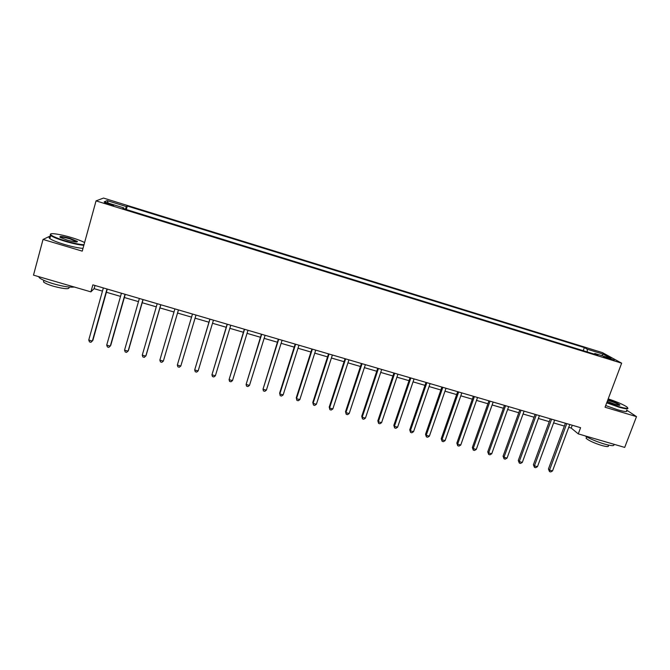 <?xml version="1.0" encoding="UTF-8"?>
<svg xmlns="http://www.w3.org/2000/svg" width="670" height="670" viewBox="0 0 670 670"><rect width="100%" height="100%" fill="white"/><g stroke="black" fill="none" stroke-linecap="round" stroke-linejoin="round"><path stroke-width="1" d="M108.439 204.333C112.351 205.472 114.059 205.791 113.582 205.271L104.512 202.851L108.439 204.333M602.422 352.613L103.507 198.069L96.045 200.874L621.659 363.173L602.422 352.613M568.73 427.343L571.208 428.071L578.277 433.884L580.597 427.678L92.862 284.859L90.911 291.869L94.093 288.67L102.46 291.115M608.62 358.006L603.67 356.825L614.181 360.184L608.62 358.006L608.36 358.718M587.297 351.943L587.247 349.212L584.349 347.579L127.3 206.059L126.329 209.534M587.247 349.212L603.142 354.137L611.057 358.5L594.843 353.492L594.24 354.087M123.707 208.73L123.85 207.918L122.836 208.462L597.908 355.217L594.843 353.492M123.85 207.918L104.168 201.829L107.133 200.623L126.354 206.569L127.3 206.059M621.659 363.173L605.052 407.234L636.5 416.623L626.626 410.09M636.5 416.623L624.7 447.409L578.277 433.884M50.577 235.865L43.039 239.433L33.5 275.135L90.911 291.869M43.039 239.433L82.243 251.141L96.045 200.874M106.388 292.262L120.525 296.391M124.352 297.514L138.464 301.634M142.199 302.723L156.286 306.843M159.929 307.907L173.991 312.011M177.542 313.049L191.536 317.136M195.07 318.175L208.94 322.22M212.516 323.267L226.217 327.27M229.835 328.325L243.386 332.286M247.046 333.359L260.437 337.27M264.139 338.35L277.38 342.219M281.124 343.316L294.214 347.135M297.991 348.241L310.93 352.026M314.758 353.14L327.546 356.875M331.407 358.006L344.053 361.7M347.948 362.839L360.452 366.49M364.388 367.637L376.741 371.247M380.711 372.411L392.93 375.979M396.933 377.151L409.01 380.677M413.055 381.858L424.989 385.351M429.068 386.54L440.868 389.99M444.989 391.188L456.647 394.597M460.801 395.811L472.325 399.178M476.512 400.4L487.911 403.734M492.123 404.965L503.388 408.256M507.642 409.496L518.773 412.745M523.052 414.001L534.065 417.217M538.379 418.474L549.258 421.656M553.604 422.921L564.358 426.07M572.264 425.241L571.208 428.071M94.989 285.479L94.093 288.67M584.349 347.579L583.202 350.678M126.354 206.569L125.357 209.241M601.685 355.611L603.142 354.137M107.133 200.623L108.239 203.085M565.405 423.231L548.437 468.992L549.526 470.089L566.761 423.624M552.524 470.935L550.715 471.931L549.509 471.596L549.526 470.089L552.524 470.935L569.785 424.512M549.509 471.596L548.437 468.992M550.305 418.809L533.404 464.745L534.442 465.834L551.611 419.194M537.466 466.689L535.665 467.685L534.451 467.35L534.442 465.834L537.466 466.689L554.651 420.082M534.451 467.35L533.404 464.745M535.104 414.361L518.287 460.474L519.275 461.555L536.36 414.73M522.315 462.409L520.523 463.422L519.309 463.079L519.275 461.555L522.315 462.409L539.417 415.618M519.309 463.079L518.287 460.474M519.811 409.881L503.069 456.178L504.007 457.242L521.017 410.233M507.064 458.104L505.281 459.126L504.058 458.782L504.007 457.242L507.064 458.104L524.099 411.137M504.058 458.782L503.069 456.178M504.426 405.375L487.752 451.856L488.639 452.903L505.574 405.71M491.721 453.774L489.954 454.804L488.723 454.453L488.639 452.903L491.721 453.774L508.672 406.615M488.723 454.453L487.752 451.856M606.861 402.419L618.477 406.531C626.509 408.809 629.256 408.893 626.701 406.799C622.849 404.362 616.685 401.724 608.201 398.876M627.756 407.98C628.678 409.378 625.587 409.052 618.494 407.008L606.71 402.838M607.824 399.873L608.98 400.208C614.608 402.025 618.234 403.6 619.851 404.94C620.11 405.534 618.577 405.35 615.261 404.387L607.255 401.372M619.381 405.291L619.155 404.99C617.263 403.667 613.879 402.226 608.996 400.668L607.665 400.291M613.67 444.193C614.968 446.145 611.886 446.103 604.441 444.059C596.468 441.614 589.969 438.867 584.944 435.827M608.251 445.483C609.223 446.932 607.012 446.915 601.61 445.441C594.03 443.038 588.863 440.659 586.099 438.306L586.501 437.242M626.5 410.409C627.991 412.1 624.976 411.866 617.464 409.73L605.688 405.543M84.596 242.565C81.79 241.041 77.444 239.383 71.556 237.59C60.057 234.073 48.391 232.423 50.769 234.76C52.562 236.376 57.469 238.419 65.501 240.89C73.499 243.227 79.663 244.516 83.984 244.776M83.842 245.312C79.345 244.977 73.164 243.654 65.308 241.359C57.93 239.106 53.047 237.147 50.677 235.488L50.208 235.07L50.577 234.065M67.059 240.044L60.266 237.406C58.809 235.89 62.084 236.217 70.082 238.394L77.41 241.443C77.494 242.44 74.043 241.971 67.059 240.044M76.983 241.971L69.898 238.847C64.354 237.272 61.037 236.719 59.932 237.188M74.228 287.003C70.3 287.606 63.483 286.567 53.776 283.887C46.439 281.693 41.624 279.641 39.337 277.74L38.667 276.643M68.943 287.154C69.931 289.448 64.906 289.18 53.86 286.366C48.583 284.792 45.125 283.318 43.483 281.936L43.868 280.495M82.996 248.386C78.49 248.067 72.318 246.769 64.462 244.483C57.084 242.23 52.21 240.262 49.84 238.587C48.768 237.733 48.902 237.214 50.258 237.046M488.932 400.836L472.342 447.501L473.179 448.54L490.038 401.163M476.278 449.419L474.528 450.449L473.288 450.106L473.179 448.54L476.278 449.419L493.154 402.075M473.288 450.106L472.342 447.501M473.355 396.272L456.84 443.121L457.627 444.151L474.402 396.581M460.742 445.031L459 446.078L457.752 445.726L457.627 444.151L460.742 445.031L477.534 397.503M457.752 445.726L456.84 443.121M457.669 391.682L441.237 438.716L441.974 439.738L458.665 391.975M445.106 440.617L443.381 441.672L442.125 441.321L441.974 439.738L445.106 440.617L461.823 392.896M442.125 441.321L441.237 438.716M441.882 387.059L425.534 434.286L426.221 435.291L442.828 387.335M429.378 436.178L427.653 437.242L426.396 436.882L426.221 435.291L429.378 436.178L446.002 388.265M426.396 436.882L425.534 434.286M426.003 382.411L409.739 429.822L410.367 430.81L426.882 382.671M413.541 431.706L411.832 432.778L410.568 432.418L410.367 430.81L413.541 431.706L430.081 383.6M410.568 432.418L409.739 429.822M410.015 377.729L393.834 425.333L394.404 426.313L410.844 377.972M397.603 427.209L395.911 428.289L394.638 427.929L394.404 426.313L397.603 427.209L414.06 378.91M394.638 427.929L393.834 425.333M393.927 373.014L377.83 420.81L378.349 421.782L394.697 373.24M381.573 422.686L379.89 423.775L378.6 423.406L378.349 421.782L381.573 422.686L397.938 374.195M378.6 423.406L377.83 420.81M377.729 368.274L361.733 416.263L362.194 417.217L378.45 368.483M365.426 418.13L363.768 419.227L362.47 418.859L362.194 417.217L365.426 418.13L381.707 369.438M362.47 418.859L361.733 416.263M361.432 363.5L345.519 411.69L345.921 412.628L362.093 363.693M349.187 413.549L347.537 414.646L346.231 414.286L345.921 412.628L349.187 413.549L365.368 364.656M346.231 414.286L345.519 411.69M345.033 358.701L329.213 407.084L329.556 408.005L345.628 358.877M332.839 408.935L331.198 410.048L329.891 409.672L329.556 408.005L332.839 408.935L348.928 359.84M329.891 409.672L329.213 407.084M328.518 353.869L312.79 402.444L313.083 403.357L329.062 354.02M316.382 404.286L314.758 405.409L313.443 405.04L313.083 403.357L316.382 404.286L332.379 355M313.443 405.04L312.79 402.444M311.902 348.995L296.266 397.779L296.5 398.675L312.379 349.137M299.825 399.613L298.217 400.744L296.885 400.367L296.5 398.675L299.825 399.613L315.729 350.117M296.885 400.367L296.266 397.779M295.177 344.104L279.633 393.081L279.809 393.968L295.596 344.221M283.15 394.906L281.559 396.054L280.219 395.677L279.809 393.968L283.15 394.906L298.962 345.209M278.343 339.171L263.009 389.22L278.695 339.271M266.375 390.175L264.792 391.322L263.452 390.945L263.009 389.22L266.375 390.175L282.078 340.268M261.392 334.204L246.099 384.454L261.685 334.297M249.483 385.409L247.925 386.565L246.568 386.188L246.099 384.454L249.483 385.409L265.094 335.293M244.332 329.213L229.073 379.647L244.558 329.28M232.49 380.61L230.941 381.783L229.576 381.397L229.073 379.647L232.49 380.61L247.992 330.285M227.155 324.18L211.938 374.815L227.323 324.23M215.372 375.778L213.839 376.959L212.474 376.574L211.938 374.815L215.372 375.778L230.773 325.243M209.869 319.121L194.694 369.941L209.97 319.146M198.153 370.92L196.637 372.11L195.255 371.716L194.694 369.941L198.153 370.92L213.445 320.168M192.466 314.021L177.332 365.041L192.499 314.029M180.808 366.021L179.309 367.227L177.918 366.833L177.332 365.041L180.808 366.021L196 315.059M178.438 309.917L163.354 361.097L159.854 360.108L174.904 308.887M178.463 309.925L163.354 361.097L161.872 362.311L160.473 361.909L159.854 360.108M160.75 304.741L145.784 356.139L142.258 355.142L157.199 303.694M160.842 304.766L146.102 355.376L144.318 357.361L142.903 356.959L142.258 355.142M142.945 299.524L128.096 351.147L124.545 350.142L139.377 298.477M143.112 299.574L128.481 350.393L126.638 352.378L125.223 351.976L124.545 350.142M125.022 294.272L110.282 346.122L106.706 345.109L121.429 293.226M125.257 294.348L110.743 345.385L108.85 347.361L107.418 346.959L106.706 345.109M106.982 288.988L92.351 341.064L88.75 340.042L103.356 287.933M107.284 289.08L92.879 340.343L90.936 342.311L89.495 341.901L88.75 340.042M605.755 357.78L605.981 357.185M586.652 436.848L586.099 438.306M619.331 405.174L619.851 404.94M49.84 238.587L50.677 235.488M76.648 241.56L76.531 241.996M43.902 280.378L43.483 281.936M39.337 277.74L39.564 276.903M76.866 241.753L77.41 241.443M50.769 234.76L50.208 235.07"/></g></svg>
